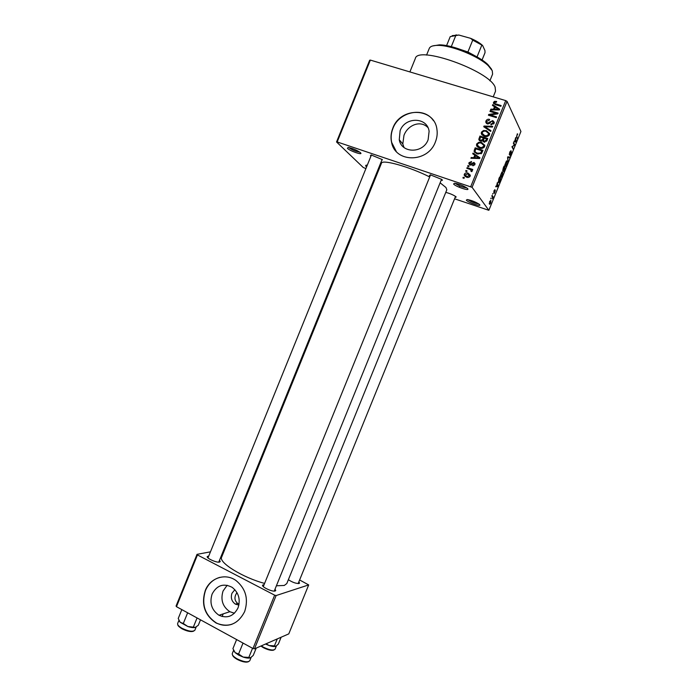 <?xml version="1.0" encoding="UTF-8"?>
<svg xmlns="http://www.w3.org/2000/svg" width="697" height="697" viewBox="0 0 697 697"><rect width="100%" height="100%" fill="white"/><g stroke="black" fill="none" stroke-linecap="round" stroke-linejoin="round"><path stroke-width="1.05" d="M467.731 188.73C469.987 191.448 455.315 186.508 453.581 183.982L454.636 183.215C459.157 184.034 463.331 185.69 467.173 188.181L467.731 188.73M455.141 183.276C458.617 185.794 462.494 187.327 466.763 187.885M360.488 152.739C363.625 155.666 350.06 151.101 347.428 148.348L348.117 147.424C352.482 148.304 356.524 150.003 360.227 152.504L360.488 152.739M348.744 147.511L348.857 147.625C352.29 150.012 355.914 151.51 359.722 152.112M377.852 170.007L377.486 170.913M366.657 166.731L365.577 165.921L366.152 165.128L367.232 165.302M479.71 204.726C481.74 207.14 467.835 202.409 466.319 200.17L467.19 199.525C471.529 200.318 475.546 201.903 479.248 204.273L479.71 204.726M467.887 199.612C471.155 201.842 474.753 203.263 478.691 203.864M400.122 130.705L399.259 139.766C401.463 153.558 423.149 153.689 428.124 139.731L429.108 131.315C427.383 116.878 405.079 116.573 400.122 130.705M427.914 127.542C420.213 119.701 407.579 125.338 403.964 135.384L402.805 143.957L403.99 147.476M392.812 128.239C390.956 132.918 390.538 137.597 391.557 142.266C395.086 162.985 427.81 163.115 435.39 141.961C437.045 137.814 437.559 133.632 436.932 129.424C434.501 107.216 400.339 106.676 392.812 128.239M433.49 120.72C424.203 106.388 399.067 111.363 392.942 128.387C391.087 133.075 390.668 137.745 391.679 142.415L396.253 151.432M275.019 589.165L275.751 590.507L275.184 591.004C272.483 592.119 261.122 586.769 262.647 585.097L264.093 584.661M298.856 581.856L299.553 583.075L299.091 583.485C296.007 583.616 292.435 582.352 288.375 579.704M219.511 560.292L220.235 561.564L219.511 562.087C216.558 562.941 205.903 558.036 207.323 556.485L208.743 556.058M370.917 156.215L370.403 155.771L371.126 154.943L382.383 159.613L381.651 160.659M430.032 176.141L429.387 175.566L430.302 174.816L441.776 179.425L442.238 179.87L441.044 180.567M445.775 192.389C449.792 193.4 453.137 194.82 455.821 196.632L456.195 196.998L455.071 197.556M442.421 180.305L441.227 180.114L442.421 180.305M409.888 71.922L415.307 58.565C417.398 45.131 489.407 70.685 495.123 87.134L495.541 91.15L493.215 96.866M264.599 583.415C242.809 577.656 218.309 562.383 221.655 557.112L381.442 163.272C381.939 159.064 409.627 166.766 429.7 176.968M440.129 182.814L445.984 187.537L446.821 189.819L286.798 583.563L284.28 585.463L276.395 585.785M234.453 613.238L229.836 611.696C222.639 606.695 220.383 599.803 223.057 591.021L227.178 585.253M234.863 589.688L231.944 593.295C230.533 597.86 231.692 601.476 235.403 604.142L238.888 605.083M239.08 604.029L237.651 603.428C234.872 600.945 234.244 598.035 235.769 594.707L236.928 592.511M212.106 594.071C209.353 603.062 211.653 610.128 218.989 615.259C227.248 618.77 233.591 616.322 238.017 607.906C240.683 599.481 238.722 592.624 232.145 587.336C223.545 582.971 216.872 585.219 212.106 594.071M205.249 590.577C201.032 604.473 204.657 615.285 216.122 623.013C228.546 628.041 238.052 624.233 244.647 611.617C248.655 599.028 245.806 588.686 236.1 580.601C225.471 572.734 210.067 577.822 205.249 590.577M219.938 577.343C213.265 579.216 208.438 583.616 205.458 590.525C201.241 604.412 204.866 615.216 216.331 622.944C221.472 625.575 226.717 626.002 232.075 624.207M466.772 171.567L465.666 171.201L465.953 170.477L467.06 170.843L466.772 171.567M469.761 169.293L466.824 168.325L467.121 167.611L472.775 169.467L472.488 170.19L471.581 169.894L472.278 170.8L471.66 171.662L470.928 171.192L470.858 169.807L469.761 169.293M468.767 166.644L467.661 166.278L467.957 165.564L469.064 165.93L468.767 166.644M470.135 164.997L468.854 163.612L469.011 162.671L471.547 161.512L471.355 162.262L469.804 162.985L470.283 164.231L473.934 162.401L475.049 163.656L474.892 164.553L472.592 165.686L474.073 164.309L473.76 163.159L470.135 164.997M474.805 155.178L472.732 153.81L473.036 153.061L479.945 157.757L479.641 158.515L470.911 158.289L471.216 157.531L473.794 157.661L474.805 155.178L475.432 156.163M476.6 144L478.665 142.336L481.627 142.476L484.798 145.455L484.615 146.562C483.3 148.365 481.583 148.862 479.466 148.052L476.957 146.44L476.6 144L477.41 145.316M481.392 132.212L483.457 130.539L486.428 130.661L489.608 133.65L489.425 134.739C488.109 136.542 486.393 137.039 484.267 136.237L481.749 134.643L481.392 132.212L482.254 133.693M493.563 102.276L494.574 101.318L496.639 101.457L496.456 102.206L494.469 102.59L494.748 103.539L501.16 105.587L500.864 106.31L495.523 104.698L493.432 102.999L493.563 102.276L494.4 103.94L494.661 103.478M470.736 186.63L505.717 100.603L507.041 101.361L472.087 187.327L337.174 141.953L336.538 141.97L363.233 167.48L365.899 168.578M505.717 100.603L370.351 60.09L337.174 141.953M494.495 106.737L492.404 105.404L492.709 104.655L499.688 109.22L499.374 109.978L490.583 109.882L490.888 109.133L493.485 109.22L494.495 106.737L495.07 107.869M496.238 113.341L489.956 111.424L490.252 110.71L498.111 113.097L497.797 113.864L490.261 114.979L496.56 116.904L496.264 117.627L488.414 115.223L488.728 114.447L496.238 113.341L496.595 114.047M487.334 123.892L485.757 122.114L485.975 120.956C486.776 119.457 487.978 118.934 489.582 119.387L489.39 120.137L486.863 121.295L486.706 122.123L487.612 123.169L492.753 120.59L494.26 122.28L494.068 123.308L490.845 124.746L491.036 123.996L493.145 123.047L492.43 121.304L491.542 121.287L489.642 123.378L487.334 123.892M490.653 131.445L483.735 126.741L484.014 126.044L492.718 126.34L492.422 127.089L484.807 126.636L490.958 130.688L490.653 131.445M480.451 141.177L478.795 139.513L479.954 136.037L487.778 138.503L486.872 140.742L484.093 142.092L482.768 140.803L480.451 141.177M477.14 153.915L474.065 151.275L475.162 147.834L482.969 150.325L481.54 153.436L477.14 153.915M466.502 177.177L464.202 175.095L464.333 174.189C465.282 172.865 466.528 172.516 468.07 173.152L470.318 175.243L470.187 176.123C469.247 177.439 468.018 177.796 466.502 177.177M464.019 178.327L462.913 177.962L463.2 177.247L464.315 177.613L464.019 178.327M472.087 187.327L488.858 210.302L454.557 198.811M377.661 172.595L376.911 172.333M336.538 141.97L369.663 60.23L370.351 60.09M490.784 198.715L491.054 198.053L490.784 198.715M492.64 194.149L492.91 193.478L492.64 194.149M497.353 182.57L498.137 185.986L497.85 186.683L495.654 186.726L496.578 186.073L497.353 182.57M502.006 171.898L502.711 171.993L502.345 175.696L501.274 177.334L500.646 177.143L500.446 175.705L502.006 171.898M506.458 160.955L507.155 161.085L506.771 164.832L505.708 166.452L505.081 166.234L504.898 164.771L506.458 160.955M509.734 152.059L511.049 150.648L509.856 152.39L509.664 154.194L511.476 151.807L510.195 155.719L511.206 152.46L509.516 154.9L509.734 152.059M515.632 137.623L516.285 141.378L515.998 142.075L513.942 141.779L514.229 141.082L514.822 141.23L515.632 137.623M488.858 210.302L520.929 131.472L507.041 101.361M517.296 133.841L517.74 134.042L516.712 135.941L517.374 138.703L516.573 137.048L517.296 133.841M513.358 143.207L513.628 142.545L514.83 144.941L512.443 146.544L513.14 149.106L511.929 146.736L514.325 145.133L513.358 143.207M507.573 157.435L507.843 156.781L509.882 157.113L509.603 157.801L507.869 157.339L507.974 161.8L507.573 157.435M503.225 168.134L504.062 166.069L505.334 168.291L503.696 171.68L503.461 170.443L502.772 170.809L503.225 168.134M498.817 178.972L499.61 177.012L500.908 179.155L499.096 182.78L498.46 182.562L498.817 178.972M493.973 190.795L494.948 189.654L493.973 192.206L495.332 190.394L494.321 193.435L495.079 191.083L493.859 192.947L493.973 190.795M491.864 196.049L492.134 195.387L493.127 196.85L492.239 198.88L492.535 197.234L491.864 196.049M489.616 201.494L490.897 200.387L490.662 202.975L489.843 204.23L489.616 201.494M254.466 648.855L252.976 648.515L274.653 595.168L276.125 595.552L254.466 648.855L288.785 633.878L308.684 584.922L299.623 579.974M274.653 595.168L197.451 554.943L176.472 606.686L176.071 606.007L197.024 554.342L210.45 551.841M223.964 549.323L224.887 549.149M252.976 648.515L176.472 606.686M276.125 595.552L308.684 584.922M197.024 554.342L197.451 554.943M517.244 133.894L517.74 134.042M516.947 137.823L517.636 138.041M514.072 141.474L515.998 142.075M515.893 140.768L515.806 139.435L515.048 141.291L515.998 141.526L515.893 140.768M514.116 144.723L514.83 144.941M513.715 145.385L514.543 145.647M512.687 148.217L513.41 148.444M509.176 154.107L509.951 154.351M507.677 157.182L509.603 157.801M506.553 160.894L507.155 161.085M506.623 164.57L506.885 161.739L506.431 161.565L505.63 162.776L505.36 165.572L505.856 165.764L506.623 164.57M504.881 165.424L505.36 165.572M503.391 170.826L503.844 170.974L504.916 168.7L504.314 167.96L505.334 168.291M502.668 170.181L503.461 170.443M503.478 169.911L503.382 170.826M504.541 168.038L503.757 169.998M504.393 167.777L503.94 166.992L503.042 170.138L504.393 167.777M502.197 175.452L502.441 172.656L501.988 172.481L501.178 173.719L500.925 176.48L501.422 176.646L502.197 175.452M500.429 176.324L500.925 176.48M500.071 178.885L500.908 179.155M500.49 179.573L499.488 177.935L498.73 181.9L499.601 181.647L500.49 179.573M498.216 181.734L498.73 181.9M495.933 186.047L497.85 186.683M497.71 185.472L497.58 184.243L496.822 186.09L497.832 186.169L497.71 185.472M492.195 196.537L493.127 196.85M490.522 202.757L490.279 200.936L489.66 203.428L490.522 202.757M489.189 203.271L489.66 203.428M494.966 102.111L494.574 101.318M495.236 104.602L494.678 103.487M495.279 104.62L494.748 103.539M493.415 106.049L492.709 104.655M494.643 107.024L495.245 107.425M491.28 109.891L490.888 109.133M493.842 109.917L493.485 109.22M497.336 108.619L495.314 107.26L494.504 109.255L498.686 109.403L497.336 108.619M498.974 109.969L498.686 109.403M494.844 109.934L494.504 109.255M490.749 111.668L490.252 110.71M490.766 115.937L490.261 114.979M489.277 115.484L488.728 114.447M486.759 122.384L485.975 120.956M487.159 122.951L487.621 123.961M488.074 124.014L487.612 123.169M493.258 122.097L492.753 120.59M493.589 122.175L494.26 122.489M491.507 124.868L491.036 123.996M493.659 124.014L493.145 123.047M486.619 123.552L486.828 122.559M484.833 127.49L484.014 126.044M485.565 127.987L484.807 126.636M483.857 131.236L483.457 130.539M487.029 131.724L486.428 130.661M488.17 132.526L489.582 133.432M482.132 135.07L482.28 133.763M483.004 134.748L483.596 135.993M489.425 134.739L488.719 133.763M488.51 134.451L488.649 133.624L486.123 131.376C484.554 130.783 483.282 131.158 482.307 132.491L482.176 133.319L484.589 135.532L486.48 135.784L488.51 134.451L489.033 135.392M486.898 136.516L486.48 135.784M485.121 136.455L484.589 135.532M480.564 137.074L479.954 136.037M483.613 138.424L484.075 138.572M486.863 139.444L487.334 139.592M479.693 140.82L479.902 139.879M483.213 141.578L483.587 140.899M480.198 140.193L480.73 141.247M483.831 141.134L484.363 142.162M486.567 138.938L484.232 138.198L483.448 140.498L484.258 141.334L486.062 140.184L486.567 138.938L487.177 139.984M484.772 142.214L484.258 141.334M483.317 137.91L480.573 137.048L479.763 139.461L480.738 140.454L482.733 139.33L483.317 137.91L483.927 138.947M483.457 140.541L482.733 139.33M481.261 141.325L480.738 140.454M479.083 143.024L478.665 142.336M482.28 143.565L481.627 142.476M483.265 144.227L484.755 145.15M477.375 146.91L477.48 145.56M478.29 146.614L478.935 147.851M484.642 146.509L483.857 145.455M483.701 146.274L483.84 145.429L481.322 143.19C479.763 142.589 478.49 142.955 477.515 144.288L477.384 145.133L479.789 147.337L481.679 147.598L483.701 146.274L484.249 147.198M482.124 148.33L481.679 147.598M480.364 148.278L479.789 147.337M475.023 151.057L474.308 149.933M482.385 151.772L481.766 150.752L475.781 148.836L475.162 147.834M482.036 151.197L482.551 151.362M474.997 152.8L475.127 151.65M475.946 152.756L476.513 153.689L475.659 152.303L477.445 153.201L480.669 153L481.766 150.752M481.845 152.992L481.244 152.024M481.157 153.784L480.669 153M478.046 154.159L477.445 153.201M475.781 148.836L475.023 151.275L475.659 152.303M473.916 154.595L473.036 153.061M473.96 154.49L479.693 158.393M471.73 158.306L471.216 157.531M474.256 158.376L473.794 157.661M477.611 157.121L475.615 155.719L474.805 157.714L478.961 157.931L477.611 157.121M479.327 158.507L478.961 157.931M475.249 158.402L474.805 157.714M469.743 163.734L469.011 162.671M470.109 164.161L470.684 165.119M470.893 165.119L470.283 164.231M471.416 165.015L470.876 164.213M474.84 164.666L473.934 162.401M473.341 165.755L472.784 164.936M474.587 165.084L474.073 164.309M469.795 164.858L469.961 164.056M468.68 166.609L467.957 165.564M467.853 168.665L467.121 167.611M471.05 169.955L471.791 170.199M472.278 170.904L471.581 169.894M471.825 171.549L471.242 170.704M466.702 171.54L465.953 170.477M465.213 175.4L464.333 174.189M468.95 174.477L468.07 173.152M469.02 174.494L470.301 175.104M465.187 176.559L465.291 175.531M465.831 176.027L466.572 177.195M470.179 176.132L469.456 175.513M469.386 175.836L467.783 173.875L465.065 174.964L466.737 176.437L469.386 175.836L469.917 176.594M467.434 177.404L466.737 176.437M463.993 178.319L463.2 177.247M489.895 80.8L492.596 74.135L492.274 70.719L488.318 65.736C478.665 56.265 451.726 45.322 438.195 45.383C433.151 45.331 430.171 46.342 429.274 48.424L426.564 55.089M432.593 45.967L439.406 44.861C452.492 44.791 478.482 55.342 487.822 64.516L491.646 69.343M233.809 650.771L235.185 652.671L238.635 655.093L243.157 657.071L238.583 653.995L235.185 652.671L232.92 648.646L236.605 639.567M242.608 642.843L242.852 643.497L238.583 653.995M242.852 643.497L243.628 643.401M252.549 648.28L248.829 657.419L243.157 657.071C246.389 658.107 248.785 658.36 250.362 657.829M256.217 648.097L253.238 655.433L250.493 657.776L248.829 657.419M455.507 47.805L467.914 51.996L474.221 55.403M446.577 45.636L450.236 36.61L458.835 35.033L470.588 38.326C475.781 40.513 479.797 42.909 482.629 45.514L484.946 50.559L485.016 52.702L482.045 60.012M467.914 51.996L472.732 40.13L470.588 38.326M451.281 46.647L455.847 35.39M482.629 45.514L472.732 40.13M477.027 56.927L481.679 45.471M452.187 35.643L458.835 35.033M187.266 612.585L187.476 613.203L188.251 613.125M200.509 619.825L198.314 625.253L195.352 627.387L187.841 626.516L183.311 623.484L180.218 622.308L178.223 618.492L181.83 609.614M187.476 613.203L183.311 623.484M197.068 617.943L193.444 626.882M179.138 620.809L180.218 622.308L187.841 626.516C191.152 627.588 193.661 627.875 195.352 627.387L195.5 627.335M277.275 638.905L274.435 645.875L269.129 645.535L266.08 643.793M281.135 637.215L278.33 644.115L275.873 646.267L274.435 645.875M265.531 644.028L269.129 645.535C272.152 646.52 274.365 646.772 275.768 646.311M223.197 613.874L222.125 616.531M496.229 104.907L495.759 103.958M497.222 109.952L496.909 109.316M490.261 122.655L489.817 121.836M486.724 128.771L485.914 127.324M479.754 139.444L479.048 138.259M486.645 141.195L486.062 140.184M477.602 158.463L477.192 157.818M472.069 164.492L471.477 163.612M233.591 650.327L232.301 653.516C231.953 654.988 233.556 656.766 237.119 658.839C243.602 661.958 247.818 662.594 249.761 660.756L251.129 657.402M248.332 661.706C245.841 662.638 242.112 661.862 237.146 659.371C242.469 661.958 246.276 662.716 248.559 661.645M178.92 620.356L177.639 623.501C177.308 624.808 178.746 626.403 181.952 628.258C188.521 631.377 192.825 632.031 194.881 630.219L196.197 626.978M193.513 631.133C190.934 632.092 187.101 631.316 182.022 628.799C187.493 631.412 191.405 632.17 193.74 631.073M261.305 645.875L263.44 647.208C269.478 650.092 273.363 650.737 275.097 649.151L276.395 645.962M273.851 649.952C271.656 650.798 268.188 650.057 263.449 647.713C268.65 650.162 272.187 650.893 274.069 649.9M402.805 143.957L399.259 139.766M274.313 591.108L275.751 590.507M298.351 583.581L299.553 583.075M218.884 562.148L220.235 561.564M459.776 185.977L459.253 187.275L459.776 185.977M237.651 603.428L235.403 604.142M229.836 611.696L218.989 615.259M207.898 557.827L207.323 556.485M263.248 586.552L262.647 585.097M505.708 166.452L505.098 166.252M501.274 177.334L500.646 177.134M499.096 182.78L498.468 182.57M498.764 181.952L498.216 181.769M489.843 204.23L489.381 204.073M493.432 102.999L493.877 103.897M493.293 122.297L493.955 123.552M485.757 122.114L486.506 123.465M481.209 133.336L482.097 134.861M488.649 133.624L489.355 134.887M478.795 139.513L479.501 140.689M476.417 145.15L477.332 146.623M483.84 145.429L484.572 146.658M474.065 151.275L474.988 152.713M468.854 163.612L469.665 164.788M471.285 170.408L471.982 171.427M464.202 175.095L465.169 176.419M469.456 175.356L470.118 176.28M439.406 44.861L438.195 45.383M487.822 64.516L488.318 65.736M232.537 655.006C232.772 656.226 234.27 657.654 237.024 659.31M430.563 174.842L263.3 586.604M441.567 179.268L274.235 591.108M207.985 557.914L371.423 154.978M218.753 562.157L382.148 159.421M298.15 583.581L455.533 196.415M456.308 34.85L455.132 35.364M181.873 628.729C178.998 626.83 177.665 625.549 177.874 624.895M260.896 646.049L263.344 647.661"/></g></svg>
